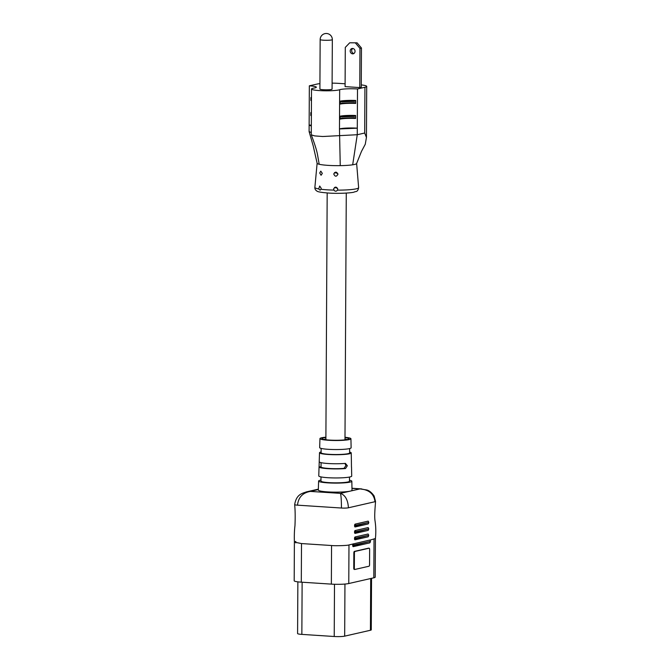 <?xml version="1.0" encoding="UTF-8"?>
<svg xmlns="http://www.w3.org/2000/svg" width="670" height="670" viewBox="0 0 670 670"><rect width="100%" height="100%" fill="white"/><g stroke="black" fill="none" stroke-linecap="round" stroke-linejoin="round"><path stroke-width="1" d="M353.936 53.491A2.714 2.404 77.1 0 1 352.78 48.466M355.041 51.305A2.714 2.404 77.1 0 1 350.192 50.995A2.714 2.404 77.1 0 1 355.041 51.305M320.159 39.547L319.9 89.06A6.089 0.72 0.3 0 0 324.573 89.788A6.089 0.72 0.3 0 0 331.424 89.445A6.089 0.72 0.3 0 0 332.077 89.127L332.337 39.605A6.089 6.089 0 0 0 326.642 33.5A6.089 6.089 0 0 0 320.159 39.547A6.089 0.72 0.3 0 0 323.493 40.208A6.089 0.72 0.3 0 0 331.684 39.932A6.089 0.72 0.3 0 0 332.337 39.605M318.685 188.915L320.109 190.154L320.972 189.258A21.884 2.588 0.3 0 0 333.886 190.096C335.084 191.536 336.29 191.545 337.504 190.138A21.884 2.588 0.3 0 0 356.281 188.814A21.884 2.588 0.3 0 0 358.634 187.633C357.621 192.667 355.695 191.076 354.087 192.123C351.139 193.002 339.087 193.689 329.699 193.127C321.784 192.566 317.496 191.863 316.843 191C315.394 190.087 314.741 188.89 314.875 187.407A21.884 2.588 0.3 0 0 318.685 188.915L319.707 186.042L321.215 188.295L320.972 189.258M322.312 173.379L321.072 175.272L319.716 172.986L320.804 171.126L322.312 173.379M333.886 190.096L333.71 188.63M334.456 187.474L337.563 188.245M337.764 189.149L337.504 190.138L337.764 189.149C336.407 186.469 335.042 186.453 333.652 189.099M334.464 172.609L337.772 173.43M337.898 174.175C336.499 176.863 335.134 176.855 333.794 174.125C335.184 171.478 336.549 171.495 337.898 174.175L337.839 174.644M356.624 163.488A19.748 2.337 -179.7 0 1 356.616 163.505A19.748 2.337 -179.7 0 1 354.505 164.46A19.748 2.337 -179.7 0 1 352.68 164.803A19.748 2.337 -179.7 0 1 340.251 165.641A19.748 2.337 -179.7 0 1 319.205 164.267L317.387 153.974C316.567 149.862 314.531 143.489 311.282 134.846L311.508 89.018A14.48 1.717 0.3 0 0 322.622 90.743A14.48 1.717 0.3 0 0 338.911 89.931A14.48 1.717 0.3 0 0 339.673 89.721A12.764 1.508 -179.7 0 1 357.504 88.959L364.932 87.259A16.457 1.951 0.3 0 0 366.708 86.388A16.457 1.951 0.3 0 0 361.264 84.914M311.274 132.61L309.104 131.58L309.339 85.827A12.764 1.508 -179.7 0 1 316.341 87.209A12.764 1.508 -179.7 0 1 314.959 87.887A12.764 1.508 -179.7 0 1 314.071 88.055A14.48 1.717 0.3 0 0 313.066 88.256A14.48 1.717 0.3 0 0 311.508 89.018M356.616 163.505L361.465 151.428L365.267 144.259L366.44 137.451L364.698 133.02L357.261 134.72L322.697 136.513L314.682 135.901L311.282 134.846M311.374 113.674L310.805 112.585L310.788 115.525L311.366 114.98M311.458 98.549A11.934 1.415 0.3 0 0 311.207 98.523L310.88 97.552L310.872 100.492L311.45 99.947M311.307 126.069L309.138 125.047A12.764 1.508 -179.7 0 1 311.316 125.223M345.1 83.784L338.886 83.382A16.457 1.951 0.3 0 0 332.111 83.139M319.925 83.633A16.457 1.951 0.3 0 0 316.776 84.127L309.339 85.827M359.765 87.577L361.256 87.242L361.457 48.022L359.974 48.357L359.765 87.577L345.084 86.623L345.293 47.403L349.723 42.788L357.077 42.83L349.723 42.788M354.388 117.677L355.619 118.448L355.636 115.5L354.397 116.371L341.507 116.923L340.276 116.161L340.26 119.101L341.499 118.23L354.514 117.677M340.251 165.641L339.472 128.942A12.764 1.508 -179.7 0 1 357.294 128.179L357.504 88.959M354.464 102.644L355.695 103.415L355.711 100.466L354.472 101.338L341.591 101.89L340.352 101.128L340.343 104.068L341.583 103.197L354.589 102.644M352.68 164.803L357.261 134.72L357.294 128.179L339.472 128.942L339.673 89.721M309.104 131.58L313.242 146.018L317.136 163.271A19.748 2.337 -179.7 0 0 319.205 164.267M333.794 174.125L333.853 173.656M311.366 115.583A12.764 1.508 0.3 0 0 310.788 115.525L311.123 114.863M311.441 100.55A12.764 1.508 0.3 0 0 310.872 100.492L311.198 99.83M357.077 42.83L361.457 48.022M359.974 48.357L355.594 43.173M344.991 437.611A13.475 1.591 -179.7 0 1 348.819 438.942A13.475 1.591 -179.7 0 1 329.355 440.073A13.475 1.591 -179.7 0 1 322.061 438.808A13.475 1.591 -179.7 0 1 325.896 437.51M346.976 439.57A12.177 1.441 0.3 0 0 344.983 439.126M321.114 451.94A15.862 1.876 0.3 0 0 319.506 452.753L319.222 461.756A16.097 1.909 -179.7 0 0 328.049 463.506A16.097 1.909 -179.7 0 0 345.427 463.38L347.345 465.759L345.502 468.539L344.003 468.372A14.254 1.683 -179.7 0 1 328.853 468.464A14.254 1.683 -179.7 0 1 321.039 466.923A14.254 1.683 -179.7 0 1 321.039 466.881L319.071 466.822L319.238 461.68M325.905 437.192A15.485 1.834 0.3 0 0 319.95 438.599A15.485 1.834 0.3 0 0 328.442 440.282A15.485 1.834 0.3 0 0 350.929 438.758A15.485 1.834 0.3 0 0 344.991 437.292M319.95 438.599L319.665 447.602A15.728 1.859 0.3 0 0 328.292 449.319A15.728 1.859 0.3 0 0 351.122 447.769L350.929 438.758M349.639 448.557L349.623 452.912A14.254 1.683 -179.7 0 1 328.928 454.31A14.254 1.683 -179.7 0 1 321.114 452.761L321.131 448.406M349.497 477.057L349.472 481.219A14.254 1.683 -179.7 0 1 328.777 482.618A14.254 1.683 -179.7 0 1 320.964 481.077L320.989 476.906M368.349 523.714A1.298 0.578 -86.3 0 1 368.115 523.965A1.298 0.578 -86.3 0 1 368.023 523.999L355.15 526.947A1.298 0.578 -86.3 0 1 354.572 525.791L354.572 525.531A1.298 0.578 -86.3 0 1 355.167 524.116L368.039 521.168A1.298 0.578 -86.3 0 1 368.282 521.226A1.298 0.578 -86.3 0 1 368.307 521.243M368.316 530.154A1.298 0.578 -86.3 0 1 368.081 530.397A1.298 0.578 -86.3 0 1 367.989 530.431L355.117 533.379A1.298 0.578 -86.3 0 1 354.539 532.223L354.539 531.963A1.298 0.578 -86.3 0 1 355.134 530.548L368.006 527.6A1.298 0.578 -86.3 0 1 368.249 527.659A1.298 0.578 -86.3 0 1 368.274 527.684M368.282 536.586A1.298 0.578 -86.3 0 1 368.048 536.829A1.298 0.578 -86.3 0 1 367.956 536.863L355.083 539.811A1.298 0.578 -86.3 0 1 354.505 538.655L354.505 538.404A1.298 0.578 -86.3 0 1 355.092 536.98L367.972 534.032A1.298 0.578 -86.3 0 1 368.215 534.099A1.298 0.578 -86.3 0 1 368.24 534.116M375.418 538.538C376.046 532.508 375.904 526.587 375.016 520.783C374.245 515.615 375.217 506.847 375.535 501.445A5.184 0.611 -179.7 0 1 374.982 501.713L348.408 507.793A5.184 0.611 -179.7 0 1 341.44 508.028L297.505 505.163A5.184 0.611 -179.7 0 1 294.666 504.602C295.236 510.548 295.336 517.608 294.959 525.774C294.373 530.406 294.189 535.858 294.398 542.131L301.5 543.563L331.558 545.522C335.536 545.975 347.965 545.556 348.978 544.936L369.698 540.07A1.298 0.578 -86.3 0 1 369.932 540.129A1.298 0.578 -86.3 0 1 369.949 540.137L375.418 538.521L375.217 577.121A12.956 1.533 0.3 0 1 373.818 577.808L348.769 583.537A12.956 1.533 0.3 0 1 331.357 584.123L301.299 582.163A12.956 1.533 0.3 0 1 294.189 580.756L294.39 542.156M320.972 480.063A16.608 1.968 0.3 0 0 318.61 481.052A16.608 1.968 0.3 0 0 327.714 482.861A16.608 1.968 0.3 0 0 351.825 481.228A16.608 1.968 0.3 0 0 349.48 480.214M318.61 481.052L318.325 490.063A16.851 1.993 0.3 0 0 327.563 491.897A16.851 1.993 0.3 0 0 350.201 491.135A16.851 1.993 0.3 0 0 352.018 490.239L351.825 481.228M319.506 452.753A15.862 1.876 0.3 0 0 328.2 454.478A15.862 1.876 0.3 0 0 351.231 452.92A15.862 1.876 0.3 0 0 349.623 452.091M345.502 468.539A16.239 1.918 -179.7 0 1 327.957 468.673A16.239 1.918 -179.7 0 1 319.054 466.906A16.239 1.918 -179.7 0 1 319.071 466.822M319.054 466.906L318.769 475.909A16.474 1.951 0.3 0 0 327.806 477.702A16.474 1.951 0.3 0 0 351.716 476.085L351.524 467.074A16.239 1.918 -179.7 0 1 351.507 467.166L351.49 467.183M351.465 467.166L351.398 462.015A16.097 1.909 -179.7 0 0 351.415 461.923L351.231 452.92M371.54 578.336L371.264 629.85A7.772 0.921 -179.7 0 1 370.426 630.261L344.673 636.148A7.772 0.921 -179.7 0 1 334.229 636.5L301.852 634.389A7.772 0.921 -179.7 0 1 297.589 633.552L297.865 581.853M295.78 542.859L295.788 541.469L294.398 542.131M354.765 569.441L354.338 569.408A1.298 0.578 -86.3 0 1 354.262 569.416A1.298 0.578 -86.3 0 1 353.76 568.26L353.844 552.817A1.298 0.578 -86.3 0 1 354.438 551.393L368.483 548.186A1.298 0.578 -86.3 0 1 368.559 548.177A1.298 0.578 -86.3 0 1 368.634 548.194M369.999 542.616A1.298 0.578 -86.3 0 1 369.773 542.859A1.298 0.578 -86.3 0 1 369.681 542.901L353.291 546.645A1.298 0.578 -86.3 0 1 352.713 545.489L352.713 545.238A1.298 0.578 -86.3 0 1 353.048 543.998A1.298 0.963 -142.1 0 1 353.844 544.995L353.877 545.573L370.342 541.377L353.844 544.995M374.982 501.713C374.061 493.957 369.061 489.686 359.974 488.899L366.791 489.979C369.262 490.599 371.691 492.584 374.086 495.934L375.543 501.445M348.408 507.793C347.939 499.929 345.276 495.122 340.427 493.371L359.974 488.899L351.976 488.38M341.44 508.028C341.415 500.155 341.072 495.264 340.427 493.371L310.369 491.411L306.106 491.947M297.505 505.163C298.359 497.349 302.647 492.768 310.369 491.411L318.342 489.586M369.555 564.818A1.298 0.578 -86.3 0 1 368.969 566.234L354.916 569.45A1.298 0.578 -86.3 0 1 354.84 569.458A1.298 0.578 -86.3 0 1 354.338 568.294L354.422 552.851A1.298 0.578 -86.3 0 1 355.016 551.435L369.061 548.219A1.298 0.578 -86.3 0 1 369.137 548.219A1.298 0.578 -86.3 0 1 369.639 549.375L369.555 564.818M325.896 439.026A12.177 1.441 0.3 0 0 323.895 439.453M344.003 468.372L345.921 465.6L344.941 463.422M310.805 112.585A12.764 1.508 -179.7 0 1 311.382 112.644M310.88 97.552A12.764 1.508 -179.7 0 1 311.458 97.602M340.276 116.161A12.764 1.508 -179.7 0 1 355.636 115.5M355.619 118.448A12.764 1.508 0.3 0 0 340.26 119.101M340.352 101.128A12.764 1.508 -179.7 0 1 355.711 100.466M355.695 103.415A12.764 1.508 0.3 0 0 340.343 104.068M364.698 133.02L364.932 87.259M354.397 116.371A11.934 1.415 0.3 0 0 341.507 116.923M354.472 101.338A11.934 1.415 0.3 0 0 341.591 101.89M344.95 584.056L344.673 636.148M334.498 584.274L334.229 636.5M370.703 578.52L370.426 630.261M302.128 582.222L301.852 634.389M301.5 543.563L301.299 582.163M331.558 545.522L331.357 584.123M348.978 544.936L348.769 583.537M374.028 539.208L373.818 577.808M369.061 548.219L368.483 548.186M355.016 551.435L354.438 551.393M354.422 552.851L353.844 552.817M354.338 568.294L353.76 568.26M355.728 525.866L368.693 522.474L355.736 525.263L355.728 525.866A1.298 1.147 77.1 0 1 355.15 526.947M355.695 532.298L368.659 528.906L355.703 531.695L355.695 532.298A1.298 1.147 77.1 0 1 355.117 533.379M355.661 538.73L368.626 535.338L355.67 538.127L355.661 538.73A1.298 1.147 77.1 0 1 355.083 539.811M355.653 525.456L354.572 525.531M355.167 524.116A1.298 1.147 77.1 0 1 355.736 525.263M368.039 521.168A1.298 1.147 77.1 0 1 368.609 522.324M355.653 525.716L354.572 525.791M368.282 521.226L368.693 522.474M368.609 522.918A1.298 1.147 77.1 0 1 368.023 523.999M355.619 531.888L354.539 531.963M355.134 530.548A1.298 1.147 77.1 0 1 355.703 531.695M368.006 527.6A1.298 1.147 77.1 0 1 368.575 528.756M355.619 532.148L354.539 532.223M368.249 527.659L368.659 528.906M368.575 529.359A1.298 1.147 77.1 0 1 367.989 530.431M355.586 538.32L354.505 538.404M355.092 536.98A1.298 1.147 77.1 0 1 355.67 538.127M367.972 534.032A1.298 1.147 77.1 0 1 368.542 535.188M355.586 538.58L354.505 538.655M368.215 534.099L368.626 535.338M368.542 535.791A1.298 1.147 77.1 0 1 367.956 536.863M353.308 543.814A1.298 1.147 77.1 0 1 353.877 544.97M353.802 545.154L352.713 545.238M369.698 540.07A1.298 1.147 77.1 0 1 370.267 541.218M353.802 545.413L352.713 545.489M353.877 545.573A1.298 1.147 77.1 0 1 353.291 546.645M369.773 542.859L370.342 541.628M370.267 541.821A1.298 1.147 77.1 0 1 369.681 542.901M325.888 439.763L327.178 192.968M344.983 439.863L346.273 193.069M356.633 163.447L358.634 187.633M317.128 163.229L314.875 187.407M366.44 137.451L366.708 86.388M321.039 466.923L321.056 462.66M351.976 488.262L361.666 488.899M294.666 504.602C296.425 494.024 302.421 493.413 306.517 491.855L318.351 489.142M369.137 548.219L368.559 548.177M354.84 569.458L354.262 569.416M368.827 522.407L368.115 523.965M368.793 528.839L368.081 530.397M368.76 535.271L368.048 536.829M370.485 541.31L369.932 540.129"/></g></svg>

